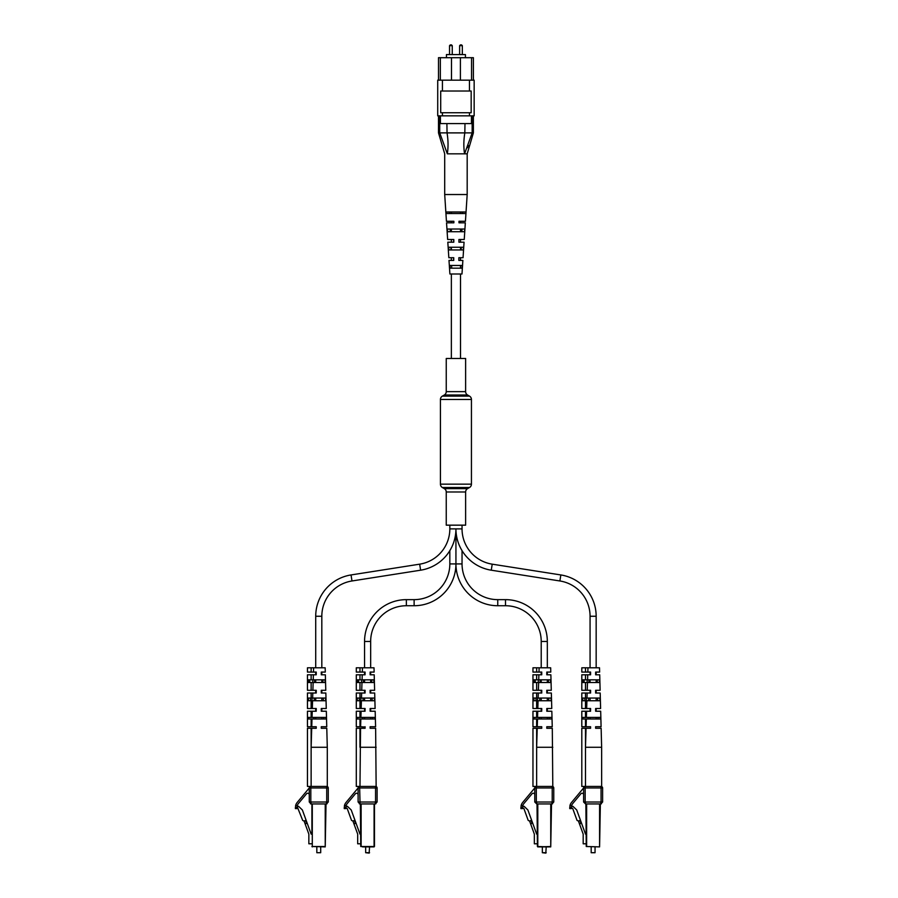 <?xml version="1.0" encoding="UTF-8"?>
<svg xmlns="http://www.w3.org/2000/svg" width="898" height="898" viewBox="0 0 898 898"><rect width="100%" height="100%" fill="white"/><g stroke="black" fill="none" stroke-linecap="round" stroke-linejoin="round"><path stroke-width="1.35" d="M465.624 391.651L465.624 358.482L446.25 358.482L446.25 391.651A3.873 3.873 0 0 1 444.308 395.008L442.366 396.119L469.508 396.119L467.566 395.008A3.873 3.873 0 0 1 465.624 391.651L446.25 391.651M442.366 396.119A3.873 3.873 0 0 0 440.435 399.475L440.435 484.157A3.873 3.873 0 0 0 442.366 487.513L444.308 488.635L467.566 488.635L469.508 487.513A3.873 3.873 0 0 0 471.439 484.157L471.439 399.475A3.873 3.873 0 0 0 469.508 396.119M444.308 488.635A3.873 3.873 0 0 1 446.25 491.992L465.624 491.992A3.873 3.873 0 0 1 467.566 488.635M446.25 491.992L446.25 525.162L465.624 525.162L465.624 491.992M547.32 667.809L547.32 641.453A41.813 41.813 0 0 0 505.507 599.64L497.75 599.64A35.707 35.707 0 0 1 462.043 563.922L455.937 563.922L455.937 528.888A41.813 41.813 0 0 0 491.262 570.196L559.892 580.972A35.707 35.707 0 0 1 590.065 616.253L590.065 667.809M462.043 525.162L462.043 528.888A35.707 35.707 0 0 0 492.216 564.169L560.835 574.945A41.813 41.813 0 0 1 596.16 616.253L596.16 667.809M497.75 599.64L497.75 605.735A41.813 41.813 0 0 1 455.937 563.922L455.937 528.888A41.813 41.813 0 0 1 420.612 570.196L351.982 580.972A35.707 35.707 0 0 0 321.821 616.253L321.821 667.809M590.065 672.074L590.065 674.791M590.065 679.831L590.065 682.536M590.065 690.293L590.065 693.009M590.065 698.049L590.065 700.754M590.065 708.511L590.065 711.227M590.065 717.423L590.065 718.984M596.16 672.074L596.16 674.791M596.16 679.831L596.16 682.536M596.16 690.293L596.16 693.009M596.16 698.049L596.16 700.754M596.16 708.511L596.16 711.227M596.16 717.423L596.16 718.984M462.043 528.888L449.831 528.888A35.707 35.707 0 0 1 419.669 564.169L351.039 574.945A41.813 41.813 0 0 0 315.714 616.253L315.714 667.809M449.831 528.888L449.831 525.162M321.821 672.074L321.821 674.791M321.821 679.831L321.821 682.536M321.821 690.293L321.821 693.009M321.821 698.049L321.821 700.754M321.821 708.511L321.821 711.227M321.821 717.423L321.821 718.984M315.714 672.074L315.714 674.791M315.714 679.831L315.714 682.536M315.714 690.293L315.714 693.009M315.714 698.049L315.714 700.754M315.714 708.511L315.714 711.227M315.714 717.423L315.714 718.984M497.75 605.735L505.507 605.735A35.707 35.707 0 0 1 541.213 641.453L541.213 667.809M462.043 563.922L462.043 550.642M541.213 672.074L541.213 674.791M541.213 679.831L541.213 682.536M541.213 690.293L541.213 693.009M541.213 698.049L541.213 700.754M541.213 708.511L541.213 711.227M541.213 717.423L541.213 718.984M547.32 672.074L547.32 674.791M547.32 679.831L547.32 682.536M547.32 690.293L547.32 693.009M547.32 698.049L547.32 700.754M547.32 708.511L547.32 711.227M547.32 717.423L547.32 718.984M414.124 605.735L414.124 599.64A35.707 35.707 0 0 0 449.831 563.922L455.937 563.922A41.813 41.813 0 0 1 414.124 605.735L406.367 605.735A35.707 35.707 0 0 0 370.661 641.453L370.661 667.809M414.124 599.64L406.367 599.64A41.813 41.813 0 0 0 364.554 641.453L364.554 667.809M449.831 563.922L449.831 550.642M370.661 672.074L370.661 674.791M370.661 679.831L370.661 682.536M370.661 690.293L370.661 693.009M370.661 698.049L370.661 700.754M370.661 708.511L370.661 711.227M370.661 717.423L370.661 718.984M364.554 672.074L364.554 674.791M364.554 679.831L364.554 682.536M364.554 690.293L364.554 693.009M364.554 698.049L364.554 700.754M364.554 708.511L364.554 711.227M364.554 717.423L364.554 718.984M450.897 44.9L451.481 44.9L450.897 44.9M460.977 44.9L460.393 44.9L460.977 44.9M446.441 57.697L446.441 54.587L465.433 54.587L465.433 57.697M437.719 80.18L474.155 80.18L474.155 115.842L437.719 115.842L437.719 80.18M438.493 80.18L438.493 57.697L451.481 57.697L451.481 80.18M440.334 57.697L440.334 80.18M460.393 80.18L460.393 57.697L471.54 57.697L471.54 80.18M442.422 80.18L442.422 91.024L440.705 91.024L440.705 112.733L471.169 112.733L471.169 91.024L469.452 91.024L469.452 80.18M440.424 115.842L440.424 123.587L446.901 123.587L447.047 132.893C448.259 140.189 448.36 147.171 447.327 153.827L439.762 132.893C438.089 132.882 438.089 132.882 439.728 132.893L439.728 115.842M472.157 115.842L472.157 132.893C473.785 132.882 473.785 132.882 472.157 132.893C473.785 132.882 473.785 132.882 472.157 132.893L464.558 153.827C463.525 147.182 463.615 140.211 464.827 132.893L464.984 123.587L471.45 123.587L471.45 115.842M446.901 123.587L464.984 123.587M447.047 132.893L464.827 132.893M442.422 112.733L442.422 115.842M469.452 112.733L469.452 115.842M442.422 91.024L469.452 91.024M471.54 57.697L473.381 57.697L473.381 80.18M460.393 57.697L451.481 57.697M447.327 153.827L467.185 153.827L447.327 153.827M467.476 147.71L468.307 145.409M446.901 132.882L439.762 132.893M472.124 132.893L464.984 132.882M446.542 222.827L447.642 239.497L453.816 239.497L453.804 242.202L447.81 242.202L448.832 257.715L453.748 257.715L453.737 260.42L449 260.42L449.887 273.991L461.987 273.991L462.874 260.42L458.844 260.42L458.856 257.715L463.054 257.715L464.064 242.202L458.912 242.202L458.923 239.497L464.244 239.497L465.332 222.827L458.99 222.827L458.99 221.278L465.433 221.278L467.185 194.529L444.701 194.529L444.701 153.827L438.493 132.893L438.493 115.842M460.887 249.958L461 247.242M462.279 213.522L462.335 211.973M461.594 231.74L461.695 229.024M446.463 221.278L453.883 221.278L453.872 222.827L446.564 222.827M465.849 211.973L446.306 211.973L446.418 213.522L465.736 213.522L465.849 211.973M464.693 229.024L447.462 229.024L447.642 231.74L464.502 231.74L464.693 229.024M463.447 247.242L448.708 247.242L448.899 249.958L463.256 249.958L463.447 247.242M462.167 265.46L449.977 265.46L450.167 268.176L461.976 268.176L462.167 265.46M453.714 222.827L453.714 221.278M453.681 242.202L453.681 239.497M453.636 260.42L453.647 257.715M449.539 211.973L449.595 213.522M462.549 213.522L462.605 211.973M450.19 229.024L450.291 231.74M461.864 231.74L461.965 229.024M450.886 247.242L450.987 249.958M461.168 249.958L461.269 247.242M451.593 265.46L451.705 268.176M460.45 268.176L460.551 265.46M316.826 852.707L320.698 852.707L316.826 852.707L316.826 846.893M320.698 852.707L320.698 846.893M311.909 834.107L311.909 803.946L311.909 834.107L311.157 834.107L306.117 820.267L304.007 821.041L302.716 820.435L297.193 806.606L298.54 806.292L302.368 809.974L306.117 820.267M312.291 786.424L327.299 786.424L327.299 747.271L311.135 747.271L311.135 786.424L325.233 786.424M324.459 803.946L326.019 803.946L325.233 846.893L311.909 846.511L325.233 846.511L325.233 803.946M311.909 843.794L308.845 843.794L308.845 834.107L304.074 821.019M305.533 820.491L306.588 823.399L305.14 823.926M311.954 700.754L312.122 698.049M310.427 698.049L310.596 700.754M312.773 682.536L312.863 679.831M309.687 679.831L309.776 682.536M321.282 672.074L321.282 674.791L321.282 672.074L325.289 672.074L325.177 667.809L313.615 667.809L313.469 672.074L316.242 672.074L316.242 673.579M316.242 674.162L316.242 672.074M316.242 674.791L313.38 674.791L313.222 679.831L324.986 679.831L325.065 682.536L313.133 682.536L312.886 690.293L316.242 690.293L316.242 691.292M316.242 710.228L316.242 708.511L312.313 708.511L312.56 700.754L325.592 700.754L325.514 698.049L308.441 698.049L308.441 700.754L311.135 700.754L311.135 708.511L312.313 708.511M316.242 711.227L312.235 711.227L312.044 717.423L326.064 717.423L326.109 718.984L311.988 718.984L311.752 726.729L316.242 726.729L316.242 728.278L316.242 727.043M313.84 718.984L313.873 717.423M314.199 700.754L314.255 698.049M314.569 682.536L314.626 679.831M321.282 674.791L325.357 674.791L325.772 690.293L321.282 690.293L321.282 693.009L325.851 693.009L326.255 708.511L321.282 708.511L321.282 711.227L326.333 711.227L326.749 726.729L321.282 726.729L321.282 728.278L326.782 728.278L327.287 747.271M316.242 690.293L316.242 693.009L312.796 693.009L312.639 698.049M311.707 728.278L311.135 728.278L311.135 747.271L311.707 728.278L316.242 728.278M322.898 679.831L322.954 682.536M323.269 698.049L323.325 700.754M323.662 717.423L323.684 718.984M313.38 674.791L311.135 674.791L311.135 679.831L308.441 679.831L308.441 682.536L311.135 682.536L311.135 690.293L312.886 690.293M311.135 674.791L307.453 674.791L307.453 690.293L311.135 690.293M313.222 679.831L311.135 679.831M311.135 682.536L313.133 682.536M312.796 693.009L311.135 693.009L311.135 698.049M311.135 693.009L307.453 693.009L307.453 708.511L311.135 708.511M311.135 700.754L312.56 700.754M312.235 711.227L311.135 711.227L311.135 717.423L308.441 717.423L308.441 718.984L311.135 718.984L311.135 726.729L311.752 726.729M311.135 711.227L307.453 711.227L307.453 726.729L311.135 726.729M312.044 717.423L311.135 717.423M311.135 718.984L311.988 718.984M311.135 672.074L311.135 667.809L307.453 667.809L307.453 672.074L313.469 672.074M311.135 667.809L313.615 667.809M311.135 728.278L307.453 728.278L307.453 786.424L311.135 786.424M309.271 794.786A1.549 1.549 0 0 0 306.521 793.798L298.439 803.486A6.129 6.129 0 0 0 297.339 805.45L297.014 808.604L295.386 808.604L295.644 805.45A7.756 7.756 0 0 1 297.193 802.453L309.271 787.973L309.271 802.015L311.202 803.946L313.065 803.946M326.019 803.946L328.264 802.015L328.264 787.973L328.264 802.015L326.322 803.946L311.202 803.946L309.271 802.015L310.82 802.015L311.202 803.946L310.461 803.8L311.202 803.946M310.82 786.424L310.82 787.973L309.271 787.973A1.549 1.549 0 0 1 310.82 786.424L326.715 786.424L326.715 787.973L310.82 787.973L310.82 802.015L326.715 802.015L326.715 787.973L328.264 787.973A1.549 1.549 0 0 0 326.715 786.424A1.549 1.549 0 0 1 328.264 787.973M326.019 786.424L324.459 786.424M313.065 786.424L311.516 786.424M327.063 803.8L326.322 803.946L327.063 803.8L326.322 803.946L326.715 802.015L328.264 802.015M372.648 846.893L369.549 846.893L369.157 853.1L365.666 852.707L365.666 846.893L362.567 846.893L372.648 846.893M361.131 803.946L361.131 846.511L374.466 846.511L374.466 803.946L374.084 846.893L360.749 846.511L360.356 803.946L361.905 803.946M365.082 728.278L365.082 726.729L365.082 728.278L360.547 728.278L359.975 786.424L376.139 786.424L375.633 728.278L370.122 728.278L370.122 727.043M365.666 852.707L369.549 852.707M360.749 843.794L357.685 843.794L357.685 834.107L352.914 821.019L351.556 820.435L347.178 808.425L346.033 807.976L346.033 806.606L347.391 806.292L351.219 809.974L359.997 834.107L360.749 834.107M353.98 823.926L355.44 823.399L354.373 820.491L352.914 821.019M354.373 820.491L354.968 820.267M360.794 700.754L360.962 698.049M359.267 698.049L359.436 700.754M361.613 682.536L361.703 679.831M358.526 679.831L358.616 682.536M370.122 672.074L370.122 674.791L370.122 672.074L374.129 672.074L374.017 667.809L362.455 667.809L362.321 672.074L365.082 672.074L365.082 673.579M365.082 674.162L365.082 672.074M365.082 674.791L362.231 674.791L362.062 679.831L373.826 679.831L373.905 682.536L361.973 682.536L361.726 690.293L365.082 690.293L365.082 691.292M365.082 710.228L365.082 708.511L361.153 708.511L361.4 700.754L374.432 700.754L374.354 698.049L357.281 698.049L357.281 700.754L359.975 700.754L359.975 708.511L361.153 708.511M365.082 711.227L361.075 711.227L360.884 717.423L374.904 717.423L374.949 718.984L360.839 718.984L360.603 726.729L365.082 727.043M362.68 718.984L362.713 717.423M363.05 700.754L363.095 698.049M363.409 682.536L363.466 679.831M370.122 674.791L374.208 674.791L374.612 690.293L370.122 690.293L370.122 693.009L374.691 693.009L375.106 708.511L370.122 708.511L370.122 711.227L375.173 711.227L375.589 726.729L370.122 726.729M365.082 690.293L365.082 693.009L361.636 693.009L361.479 698.049M360.547 728.278L359.975 728.278L359.975 747.271L376.139 747.271M371.75 679.831L371.794 682.536M372.109 698.049L372.165 700.754M372.502 717.423L372.524 718.984M362.231 674.791L359.975 674.791L359.975 679.831L357.281 679.831L357.281 682.536L359.975 682.536L359.975 690.293L361.726 690.293M359.975 674.791L356.293 674.791L356.293 690.293L359.975 690.293M362.062 679.831L359.975 679.831M359.975 682.536L361.973 682.536M361.636 693.009L359.975 693.009L359.975 698.049M359.975 693.009L356.293 693.009L356.293 708.511L359.975 708.511M359.975 700.754L361.4 700.754M361.075 711.227L359.975 711.227L359.975 717.423L357.281 717.423L357.281 718.984L359.975 718.984L359.975 726.729L360.603 726.729M359.975 711.227L356.293 711.227L356.293 726.729L359.975 726.729M360.884 717.423L359.975 717.423M359.975 718.984L360.839 718.984M359.975 672.074L359.975 667.809L356.293 667.809L356.293 672.074L362.321 672.074M359.975 667.809L362.455 667.809M361.131 786.424L374.084 786.424M359.975 728.278L356.293 728.278L356.293 786.424L359.975 786.424M345.865 807.414L345.865 808.604L344.237 808.604L344.484 805.45A7.756 7.756 0 0 1 346.033 802.453L358.111 787.973L358.111 794.786A1.549 1.549 0 0 0 355.372 793.798L347.279 803.486A6.129 6.129 0 0 0 346.179 805.45L345.865 807.414L344.237 807.392M373.31 803.946L360.053 803.946L358.111 802.015L358.111 787.973L358.111 802.015L360.356 803.946M377.104 802.015L377.104 787.973L377.104 802.015L375.162 803.946L377.104 802.015L375.555 802.015L375.555 787.973L359.66 787.973L360.053 803.946L359.301 803.8L360.053 803.946M358.111 787.973L359.66 787.973L359.66 786.424A1.549 1.549 0 0 0 358.111 787.973A1.549 1.549 0 0 1 359.66 786.424L375.555 786.424L375.555 787.973L377.104 787.973A1.549 1.549 0 0 0 375.555 786.424M374.859 786.424L373.31 786.424M361.905 786.424L360.356 786.424M375.903 803.8L375.162 803.946L375.903 803.8L375.162 803.946L375.555 802.015L358.111 802.015M549.307 846.893L546.209 846.893L545.816 853.1L542.336 852.707L542.336 846.893L539.227 846.893L549.307 846.893M549.969 803.946L551.518 803.946L550.743 846.893L537.408 846.511L537.026 803.946L538.576 803.946M542.336 852.707L546.209 852.707M537.801 803.946L537.801 846.893L550.743 846.511L550.743 803.946M537.408 843.794L534.344 843.794L534.344 834.107L529.584 821.019L528.215 820.435L523.848 808.425L522.703 807.976L522.703 806.606L524.05 806.292L527.878 809.974L536.667 834.107L537.408 834.107M530.639 823.926L532.099 823.399L531.044 820.491L529.584 821.019M531.044 820.491L531.627 820.267M537.464 700.754L537.633 698.049M535.938 698.049L536.095 700.754L535.938 698.049M538.284 682.536L538.373 679.831M535.186 679.831L535.275 682.536M546.792 727.043L546.792 728.278L552.292 728.278L552.798 786.424L551.136 786.424M546.792 672.074L546.792 674.791L546.792 672.074L550.788 672.074L550.676 667.809L539.126 667.809L538.98 672.074L541.752 672.074L541.752 673.579M541.752 674.162L541.752 672.074M541.752 674.791L538.89 674.791L538.721 679.831L550.496 679.831L550.575 682.536L538.643 682.536L538.396 690.293L541.752 690.293L541.752 691.292M541.752 710.228L541.752 708.511L537.823 708.511L538.059 700.754L551.091 700.754L551.013 698.049L533.951 698.049L533.951 700.754L536.645 700.754L536.645 708.511L537.823 708.511M541.752 711.227L537.734 711.227L537.543 717.423L551.563 717.423L551.608 718.984L537.498 718.984L537.262 726.729L541.752 726.729L541.752 728.278L541.752 727.043M539.35 718.984L539.384 717.423M539.709 700.754L539.765 698.049M540.08 682.536L540.136 679.831M546.792 674.791L550.867 674.791L551.282 690.293L546.792 690.293L546.792 693.009L551.35 693.009L551.765 708.511L546.792 708.511L546.792 711.227L551.832 711.227L552.248 726.729L546.792 726.729M541.752 690.293L541.752 693.009L538.306 693.009L538.149 698.049M537.217 728.278L536.645 728.278L536.645 747.271L537.217 728.278L541.752 728.278M537.408 786.424L536.645 786.424L536.645 747.271L552.798 747.271M548.409 679.831L548.465 682.536M548.779 698.049L548.835 700.754M549.161 717.423L549.194 718.984M538.89 674.791L536.645 674.791L536.645 679.831L533.951 679.831L533.951 682.536L536.645 682.536L536.645 690.293L538.396 690.293M536.645 674.791L532.963 674.791L532.963 690.293L536.645 690.293M538.721 679.831L536.645 679.831M536.645 682.536L538.643 682.536M538.306 693.009L536.645 693.009L536.645 698.049M536.645 693.009L532.963 693.009L532.963 708.511L536.645 708.511M536.645 700.754L538.059 700.754M537.734 711.227L536.645 711.227L536.645 717.423L533.951 717.423L533.951 718.984L536.645 718.984L536.645 726.729L537.262 726.729M536.645 711.227L532.963 711.227L532.963 726.729L536.645 726.729M537.543 717.423L536.645 717.423M536.645 718.984L537.498 718.984M536.645 672.074L536.645 667.809L532.963 667.809L532.963 672.074L538.98 672.074M536.645 667.809L539.126 667.809M537.801 786.424L550.743 786.424M536.645 728.278L532.963 728.278L532.963 786.424L552.214 786.424L552.214 787.973L536.319 787.973L536.319 802.015L537.026 803.946M522.524 807.414L522.524 808.604L520.896 808.604L521.154 805.45A7.756 7.756 0 0 1 522.692 802.453L534.77 787.973L534.77 794.786A1.549 1.549 0 0 0 532.031 793.798L523.949 803.486A6.129 6.129 0 0 0 522.849 805.45L522.524 807.414L520.896 807.392M534.77 802.015L534.77 787.973L534.77 802.015L536.712 803.946L551.832 803.946L553.763 802.015L553.763 787.973A1.549 1.549 0 0 0 552.214 786.424A1.549 1.549 0 0 1 553.763 787.973L552.214 787.973L552.214 802.015L553.763 802.015L551.832 803.946L552.214 802.015L534.77 802.015L536.712 803.946M538.576 786.424L537.026 786.424M551.518 803.946L552.573 803.8M536.319 786.424A1.549 1.549 0 0 0 534.77 787.973L536.319 787.973L536.319 786.424M591.176 852.707L595.048 852.707L591.176 852.707L591.176 846.893M595.048 852.707L595.048 846.893M598.809 803.946L600.358 803.946L599.583 846.893L586.248 846.511L585.866 803.946L587.415 803.946M586.641 786.424L599.583 786.424L585.485 786.424L585.485 747.271L601.638 747.271L601.649 786.424L599.976 786.424M586.641 803.946L586.641 846.511L599.583 846.893L599.583 803.946M586.248 843.794L583.184 843.794L583.184 834.107L578.424 821.019L577.066 820.435L572.688 808.425L571.543 807.976L571.543 806.606L572.89 806.292L576.718 809.974L585.507 834.107L586.248 834.107M579.479 823.926L580.939 823.399L579.884 820.491L578.424 821.019M579.884 820.491L580.467 820.267M586.304 700.754L586.473 698.049M584.778 698.049L584.935 700.754M587.124 682.536L587.213 679.831M584.026 679.831L584.127 682.536M595.632 672.074L595.632 674.791L595.632 672.074L599.64 672.074L599.527 667.809L587.966 667.809L587.82 672.074L590.592 672.074L590.592 673.579M590.592 674.162L590.592 672.074M590.592 674.791L587.73 674.791L587.573 679.831L599.336 679.831L599.415 682.536L587.483 682.536L587.236 690.293L590.592 690.293L590.592 691.292M590.592 710.228L590.592 708.511L586.663 708.511L586.899 700.754L599.931 700.754L599.864 698.049L582.791 698.049L582.791 700.754L585.485 700.754L585.485 708.511L586.663 708.511M590.592 711.227L586.574 711.227L586.383 717.423L600.414 717.423L600.448 718.984L586.338 718.984L586.102 726.729L590.592 726.729L590.592 728.278L590.592 727.043M588.19 718.984L588.224 717.423M588.549 700.754L588.605 698.049M588.92 682.536L588.976 679.831M595.632 674.791L599.707 674.791L600.122 690.293L595.632 690.293L595.632 693.009L600.19 693.009L600.605 708.511L595.632 708.511L595.632 711.227L600.683 711.227L601.088 726.729L595.632 726.729L595.632 728.278L601.132 728.278L601.638 747.271M590.592 690.293L590.592 693.009L587.146 693.009L586.989 698.049M586.057 728.278L585.485 728.278L585.485 747.271L586.057 728.278L590.592 728.278M597.249 679.831L597.305 682.536M597.619 698.049L597.675 700.754M598.001 717.423L598.034 718.984M587.73 674.791L585.485 674.791L585.485 679.831L582.791 679.831L582.791 682.536L585.485 682.536L585.485 690.293L587.236 690.293M585.485 674.791L581.803 674.791L581.803 690.293L585.485 690.293M587.573 679.831L585.485 679.831M585.485 682.536L587.483 682.536M587.146 693.009L585.485 693.009L585.485 698.049M585.485 693.009L581.803 693.009L581.803 708.511L585.485 708.511M585.485 700.754L586.899 700.754M586.574 711.227L585.485 711.227L585.485 717.423L582.791 717.423L582.791 718.984L585.485 718.984L585.485 726.729L586.102 726.729M585.485 711.227L581.803 711.227L581.803 726.729L585.485 726.729M586.383 717.423L585.485 717.423M585.485 718.984L586.338 718.984M585.485 672.074L585.485 667.809L581.803 667.809L581.803 672.074L587.82 672.074M585.485 667.809L587.966 667.809M585.485 728.278L581.803 728.278L581.803 786.424L601.054 786.424L601.054 787.973L585.17 787.973L585.17 802.015L585.866 803.946M583.61 794.786A1.549 1.549 0 0 0 580.871 793.798L572.789 803.486A6.129 6.129 0 0 0 571.689 805.45L571.364 808.604L569.736 808.604L569.994 805.45A7.756 7.756 0 0 1 571.532 802.453L583.61 787.973L583.61 802.015L585.552 803.946L600.672 803.946L602.614 802.015L602.614 787.973A1.549 1.549 0 0 0 601.054 786.424M600.358 803.946L602.614 802.015L601.054 802.015L601.054 787.973L602.614 787.973M601.413 803.8L600.672 803.946L601.413 803.8L600.672 803.946L601.054 802.015L583.61 802.015L585.552 803.946M585.17 786.424A1.549 1.549 0 0 0 583.61 787.973A1.549 1.549 0 0 1 585.17 786.424L585.17 787.973L583.61 787.973M444.308 395.008L467.566 395.008M440.435 399.475L471.439 399.475M440.435 484.157L471.439 484.157M442.366 487.513L469.508 487.513M492.216 564.169L491.262 570.196M560.835 574.945L559.892 580.972M596.16 616.253L590.065 616.253M351.982 580.972L351.039 574.945M321.821 616.253L315.714 616.253M420.612 570.196L419.669 564.169M505.507 599.64L505.507 605.735M547.32 641.453L541.213 641.453M406.367 605.735L406.367 599.64M370.661 641.453L364.554 641.453M451.481 44.9L452.255 45.675L449.539 45.675L449.539 54.587M461.561 44.9L462.335 45.675L459.619 45.675L459.619 54.587M312.291 803.946L312.291 846.893M295.644 805.45L297.339 805.45M297.014 807.392L295.386 807.392M374.084 846.893L374.084 803.946M344.484 805.45L346.179 805.45M521.154 805.45L522.849 805.45M569.994 805.45L571.689 805.45M571.364 807.392L569.736 807.392M451.357 211.973L451.357 213.522M451.357 221.278L451.357 222.827M451.357 229.024L451.357 231.74M451.357 239.497L451.357 242.202M451.357 247.242L451.357 249.958M451.357 257.715L451.357 260.42M451.357 273.991L451.357 358.482M460.517 211.973L460.517 213.522M460.517 221.278L460.517 222.827M460.517 229.024L460.517 231.74M460.517 239.497L460.517 242.202M460.517 247.242L460.517 249.958M460.517 257.715L460.517 260.42M460.517 265.46L460.517 266.358M460.517 273.991L460.517 358.482M452.255 45.675L452.255 54.587M462.335 45.675L462.335 54.587M473.381 115.842L473.381 132.893L467.185 153.827L467.185 194.529M459.619 45.675L460.393 44.9M449.539 45.675L450.313 44.9M446.441 221.278L444.701 194.529"/></g></svg>
